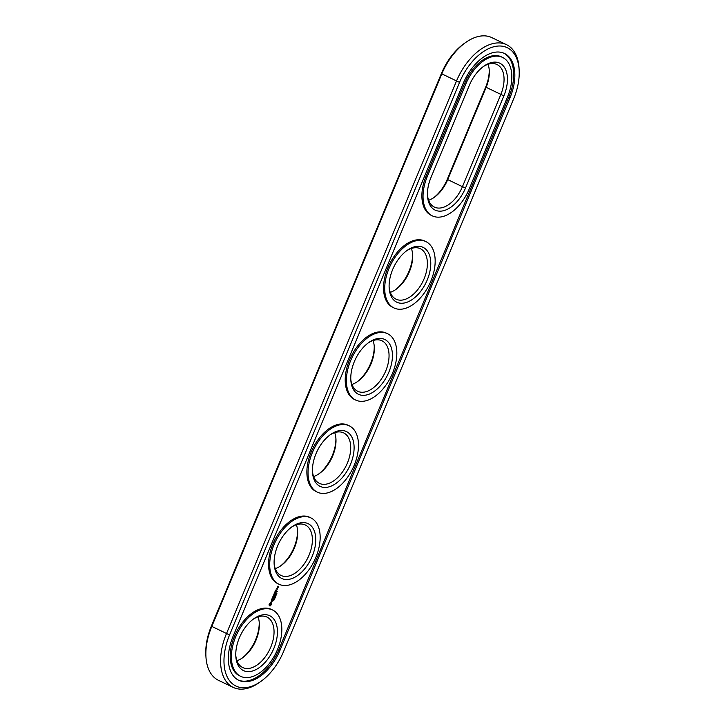 <?xml version="1.0" encoding="UTF-8"?>
<svg xmlns="http://www.w3.org/2000/svg" width="725" height="725" viewBox="0 0 725 725"><rect width="100%" height="100%" fill="white"/><g stroke="black" fill="none" stroke-linecap="round" stroke-linejoin="round"><path stroke-width="1.09" d="M519.154 70.098L519.055 68.222A50.007 29.462 115.7 0 0 506.521 44.678L491.813 37.609A50.007 29.462 115.7 0 0 465.604 42.53A50.007 29.462 115.7 0 0 441.733 74.059L211.727 626.618A50.007 29.462 115.7 0 0 205.945 656.778A50.007 29.462 115.7 0 0 218.479 680.322L233.187 687.391A50.007 29.462 115.7 0 0 259.396 682.47L260.928 681.382A47.614 28.048 115.7 0 0 283.647 651.367L513.653 98.808A47.614 28.048 115.7 0 0 519.154 70.098A47.614 28.048 115.7 0 0 495.057 46.473A47.614 28.048 115.7 0 0 459.559 82.387L229.553 634.946A47.614 28.048 115.7 0 0 228.873 679.778A47.614 28.048 115.7 0 0 260.928 681.382M465.604 42.53L464.073 43.618A47.614 28.048 115.7 0 0 441.353 73.633L211.347 626.192A47.614 28.048 115.7 0 0 205.846 654.902L205.945 656.778M506.521 44.678A50.007 29.462 115.7 0 0 456.451 81.127L226.445 633.686A50.007 29.462 115.7 0 0 233.187 687.391M433.604 197.78A30.405 17.917 115.7 0 0 447.334 179.184L447.724 179.61L486.058 87.517A28.003 16.503 115.7 0 0 489.293 70.624A28.003 16.503 115.7 0 0 488.043 64.28M447.334 179.184L485.677 87.091A30.405 17.917 115.7 0 0 489.23 69.718M318.601 474.059A30.405 17.917 115.7 0 0 335.892 438.09M280.267 566.153A30.405 17.917 115.7 0 0 297.549 530.183M241.932 658.246A30.405 17.917 115.7 0 0 259.215 622.277M356.936 381.966A30.405 17.917 115.7 0 0 374.227 345.997M395.27 289.873A30.405 17.917 115.7 0 0 412.561 253.904M428.629 200.254A28.003 16.503 115.7 0 0 434.357 197.263A28.003 16.503 115.7 0 0 447.724 179.61L462.441 186.678L500.776 94.585A28.003 16.503 115.7 0 0 496.987 64.516A28.003 16.503 115.7 0 0 483.067 66.754M313.626 476.533A28.003 16.503 115.7 0 0 319.353 473.543A28.003 16.503 115.7 0 0 335.956 438.997A28.003 16.503 115.7 0 0 334.705 432.653M275.292 568.627A28.003 16.503 115.7 0 0 281.019 565.636A28.003 16.503 115.7 0 0 297.622 531.09A28.003 16.503 115.7 0 0 296.371 524.746M236.957 660.72A28.003 16.503 115.7 0 0 242.685 657.729A28.003 16.503 115.7 0 0 259.287 623.183A28.003 16.503 115.7 0 0 258.037 616.839M351.96 384.44A28.003 16.503 115.7 0 0 357.688 381.45A28.003 16.503 115.7 0 0 374.29 346.903A28.003 16.503 115.7 0 0 373.04 340.56M390.295 292.347A28.003 16.503 115.7 0 0 396.022 289.357A28.003 16.503 115.7 0 0 412.625 254.81A28.003 16.503 115.7 0 0 411.374 248.467M280.013 650.262L510.019 97.703A41.207 24.278 115.7 0 0 504.455 53.46A41.207 24.278 115.7 0 0 463.193 83.493L233.187 636.043A41.207 24.278 115.7 0 0 238.752 680.295A41.207 24.278 115.7 0 0 280.013 650.262L278.844 649.7A41.207 24.278 115.7 0 1 238.172 680.005M427.451 194.817A28.003 16.503 115.7 0 0 434.393 207.096A28.003 16.503 115.7 0 0 462.441 186.678L465.55 187.938L503.884 95.845A30.405 17.917 115.7 0 0 504.319 67.207A30.405 17.917 115.7 0 0 483.847 66.183A30.405 17.917 115.7 0 0 469.338 85.351L431.003 177.444A30.405 17.917 115.7 0 0 427.487 195.786A30.405 17.917 115.7 0 0 442.875 210.866A30.405 17.917 115.7 0 0 465.55 187.938M312.439 471.096A28.003 16.503 115.7 0 0 319.39 483.367A28.003 16.503 115.7 0 0 320.785 483.91A28.003 16.503 115.7 0 0 346.931 464.127A28.003 16.503 115.7 0 0 343.65 432.888A28.003 16.503 115.7 0 0 329.73 435.127M274.104 563.189A28.003 16.503 115.7 0 0 281.055 575.46A28.003 16.503 115.7 0 0 282.451 576.003A28.003 16.503 115.7 0 0 308.596 556.22A28.003 16.503 115.7 0 0 305.316 524.982A28.003 16.503 115.7 0 0 291.396 527.22M235.77 655.282A28.003 16.503 115.7 0 0 242.721 667.553A28.003 16.503 115.7 0 0 244.117 668.097A28.003 16.503 115.7 0 0 270.262 648.313A28.003 16.503 115.7 0 0 266.981 617.075A28.003 16.503 115.7 0 0 253.061 619.313M350.773 379.003A28.003 16.503 115.7 0 0 357.724 391.273A28.003 16.503 115.7 0 0 359.12 391.826A28.003 16.503 115.7 0 0 385.265 372.034A28.003 16.503 115.7 0 0 381.984 340.795A28.003 16.503 115.7 0 0 368.064 343.034M389.108 286.91A28.003 16.503 115.7 0 0 396.058 299.189A28.003 16.503 115.7 0 0 397.454 299.733A28.003 16.503 115.7 0 0 423.599 279.941A28.003 16.503 115.7 0 0 420.319 248.702A28.003 16.503 115.7 0 0 406.399 250.941M510.019 97.703L508.85 97.15A41.207 24.278 115.7 0 0 503.866 53.188M508.85 97.15L278.844 649.7M321.619 486.964A30.405 17.917 115.7 0 0 353.555 453.923A30.405 17.917 115.7 0 0 330.509 434.556A30.405 17.917 115.7 0 0 312.484 472.066A30.405 17.917 115.7 0 0 321.619 486.964M283.285 579.058A30.405 17.917 115.7 0 0 315.221 546.016A30.405 17.917 115.7 0 0 292.175 526.649A30.405 17.917 115.7 0 0 274.15 564.159A30.405 17.917 115.7 0 0 283.285 579.058M244.95 671.151A30.405 17.917 115.7 0 0 276.887 638.109A30.405 17.917 115.7 0 0 253.841 618.742A30.405 17.917 115.7 0 0 235.815 656.252A30.405 17.917 115.7 0 0 244.95 671.151M359.953 394.871A30.405 17.917 115.7 0 0 391.89 361.829A30.405 17.917 115.7 0 0 368.844 342.463A30.405 17.917 115.7 0 0 350.818 379.972A30.405 17.917 115.7 0 0 359.953 394.871M398.288 302.778A30.405 17.917 115.7 0 0 430.224 269.736A30.405 17.917 115.7 0 0 407.178 250.37A30.405 17.917 115.7 0 0 389.153 287.879A30.405 17.917 115.7 0 0 398.288 302.778M273.688 599.974L273.833 600.78L273.624 599.956M274.24 599.874L274.095 599.149L273.669 599.702L274.24 599.874L273.688 599.657M274.286 598.225L274.857 598.397L274.095 598.841L274.558 599.104L273.987 598.932L274.702 598.487L274.286 598.225M275.201 597.572L275.319 596.82L274.63 597.391L275.201 597.572L274.648 597.346M274.956 596.811L274.911 597.427M275.319 595.959L275.89 595.932L275.563 596.693L274.993 596.521L275.4 595.959M275.781 594.98L275.627 595.787L276.189 595.089L275.681 595.66L275.727 594.953M276.207 593.53L276.696 593.82L276.234 594.31L276.506 593.675M276.914 593.277L276.452 593.132M277.503 591.455L277.013 591.727L277.195 591.265M502.552 57.42L501.392 56.858A36.812 21.687 115.7 0 0 464.535 83.692L465.695 84.245L427.36 176.338A36.812 21.687 115.7 0 0 432.327 215.869A36.812 21.687 115.7 0 0 469.184 189.044L507.518 96.951A36.812 21.687 115.7 0 0 502.552 57.42A36.812 21.687 115.7 0 0 465.695 84.245M464.535 83.692L426.2 175.785A36.812 21.687 115.7 0 0 431.167 215.307L432.327 215.869M240.655 676.325L239.495 675.772A36.812 21.687 -64.3 0 1 235.888 633.197A36.812 21.687 -64.3 0 1 271.377 609.417L272.546 609.979A36.812 21.687 115.7 0 0 237.057 633.759A36.812 21.687 115.7 0 0 240.655 676.325A36.812 21.687 115.7 0 0 242.494 677.041A36.812 21.687 115.7 0 0 276.85 651.032A36.812 21.687 115.7 0 0 272.546 609.979M269.093 604.496L269.301 605.756L270.108 606L271.54 604.514L271.531 602.584L270.724 602.339L269.093 604.496M271.087 601.342L272.256 600.264L272.056 601.523L272.618 600.128L271.44 601.197L271.639 599.938L271.087 601.342M271.793 599.539L272.029 598.977L273.189 599.203L272.129 598.75L272.337 598.062L271.667 599.475M277.521 586.906L278.5 586.588L278.291 587.268L278.663 586.38L277.911 586.153L277.521 586.906M277.612 588.401L277.05 588.229L276.678 589.108L277.24 589.28L277.612 588.401M277.113 587.893L277.802 588.102L277.584 587.168L277.113 587.893M272.437 597.636L273.57 598.098L274.132 596.757L273.597 597.853L273.479 596.811L272.618 597.563L273.017 596.412L272.437 597.636M273.823 594.391L274.258 595.316L273.189 596.013L274.295 596.349L273.533 595.868L274.467 595.379L274.104 594.491L275.047 594.527L273.823 594.391M274.585 592.479L274.141 593.73L275.246 594.065L275.156 592.769L274.304 593.521L274.721 592.515M274.82 591.899L276.071 592.28L274.82 591.899M275.582 590.068L275.138 591.319L276.361 591.573L276.805 590.313L276.27 591.41L276.162 590.368L275.301 591.12L275.718 590.114M278.989 584.241L277.829 583.679A36.812 21.687 -64.3 0 1 274.222 541.104A36.812 21.687 -64.3 0 1 309.711 517.324L310.88 517.886A36.812 21.687 115.7 0 0 275.391 541.666A36.812 21.687 115.7 0 0 278.989 584.241A36.812 21.687 115.7 0 0 280.829 584.948A36.812 21.687 115.7 0 0 315.185 558.939A36.812 21.687 115.7 0 0 310.88 517.886M317.323 492.148L316.163 491.586A36.812 21.687 -64.3 0 1 312.557 449.011A36.812 21.687 -64.3 0 1 348.045 425.231L349.214 425.792A36.812 21.687 115.7 0 0 313.726 449.572A36.812 21.687 115.7 0 0 317.323 492.148A36.812 21.687 115.7 0 0 319.163 492.855A36.812 21.687 115.7 0 0 353.519 466.846A36.812 21.687 115.7 0 0 349.214 425.792M355.658 400.055L354.498 399.493A36.812 21.687 -64.3 0 1 350.891 356.917A36.812 21.687 -64.3 0 1 386.38 333.138L387.549 333.699A36.812 21.687 115.7 0 0 352.06 357.479A36.812 21.687 115.7 0 0 355.658 400.055A36.812 21.687 115.7 0 0 357.498 400.762A36.812 21.687 115.7 0 0 391.853 374.752A36.812 21.687 115.7 0 0 387.549 333.699M393.992 307.962L392.832 307.4A36.812 21.687 -64.3 0 1 389.225 264.824A36.812 21.687 -64.3 0 1 424.714 241.044L425.883 241.606A36.812 21.687 115.7 0 0 390.394 265.386A36.812 21.687 115.7 0 0 393.992 307.962A36.812 21.687 115.7 0 0 395.832 308.678A36.812 21.687 115.7 0 0 430.188 282.659A36.812 21.687 115.7 0 0 425.883 241.606M274.793 598.551L274.258 598.297M274.558 599.104L274.005 598.886M275.491 596.204L275.011 596.476M276.406 593.675L275.944 594.174M269.419 605.864L271.096 604.695L271.123 602.33M272.029 598.977L272.881 598.977M277.539 586.978L277.757 586.335M277.929 586.38L278.5 586.588M272.446 597.708L273.416 597.799M273.18 595.959L274.104 596.041M274.104 594.491L274.666 594.609M274.476 595.27L273.823 594.373M274.132 593.675L275.056 593.757M274.838 591.981L275.763 592.053M275.128 591.265L276.098 591.364M276.261 593.693L276.551 594.156L276.116 593.793M269.564 603.862L270.788 603.263L270.778 604.677L269.564 604.795L269.754 603.517M277.775 586.317L277.575 586.77M276.905 588.383L277.448 588.6L276.841 588.908L276.896 588.41M270.044 605.067L269.564 604.795M269.754 604.686L269.464 604.224M459.559 82.387L441.353 73.633M229.553 634.946L211.347 626.192M485.677 87.091L503.884 95.845M426.2 175.785L427.36 176.338"/></g></svg>
